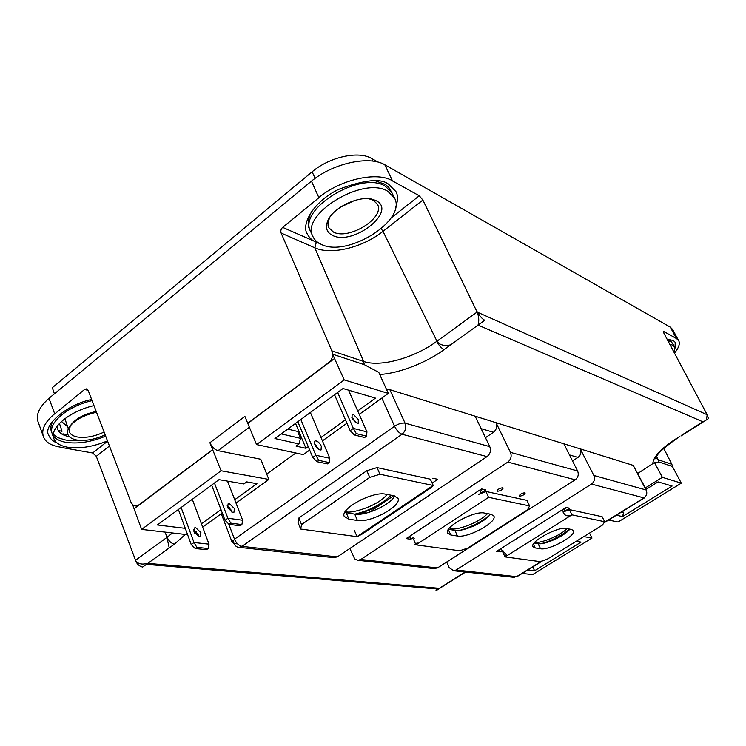 <?xml version="1.0" encoding="UTF-8"?>
<svg xmlns="http://www.w3.org/2000/svg" width="746" height="746" viewBox="0 0 746 746"><rect width="100%" height="100%" fill="white"/><g stroke="black" fill="none" stroke-linecap="round" stroke-linejoin="round"><path stroke-width="1.12" d="M524.792 492.789C521.874 493.134 520.018 494.169 519.225 495.894L519.608 496.146C522.526 495.792 524.382 494.757 525.175 493.041L524.792 492.789M439.012 547.965L439.86 548.077M415.391 543.675L415 544.571L416.063 544.86M502.757 487.791C499.736 488.126 497.824 489.19 497.041 490.98L497.461 491.25C500.482 490.915 502.384 489.852 503.177 488.061L502.757 487.791M61.433 421.49L67.606 426.693M54.402 393.823L52.323 387.678L312.117 171.804C329.657 156.874 358.677 150.459 371.825 158.572L378.166 162.143M61.965 431.337L58.113 430.386M67.961 434.778L62.934 433.855M478.606 494.654L485.888 489.87L481.506 488.91L406.122 538.584L410.804 539.246L413.219 537.652M575.194 479.799L437.464 567.93L360.803 559.472L507.821 462.072L575.194 479.799C578.169 477.449 578.971 474.512 577.6 470.978L563.855 443.795L633.233 465.383L646.549 490.933M410.804 539.246L409.526 536.337M360.803 559.472L357.8 560.33L354.695 558.875L349.874 548.478M433.808 568.573L437.464 567.93M485.469 437.678L493.423 432.298C496.566 429.687 497.442 426.488 496.034 422.702L510.46 452.374C511.896 456.235 511.01 459.471 507.821 462.072M569.478 454.92L577.963 457.438L572.527 460.953M333.397 557.626L337.323 556.889L487.045 456.608C490.308 453.922 491.213 450.603 489.768 446.64L405.059 423.159C406.561 427.542 405.554 431.235 402.038 434.237C399.185 433.118 396.685 430.461 394.55 426.255C398.523 423.719 402.029 422.684 405.059 423.159L389.813 389.645L563.855 443.795M646.596 490.29L633.233 465.383M389.813 389.645L386.587 389.571M266.714 474.055L295.836 452.999M460.683 574.802L457.028 577.115L462.194 574.159M172.475 532.961L167.113 537.288C168.848 541.139 171.3 543.414 174.452 544.132L169.23 547.9L166.917 537.428L135.352 560.367C137.031 564.2 139.474 566.428 142.682 567.053L147.783 563.37L143.036 564.097C139.129 563.957 136.63 562.67 135.539 560.227L96.299 456.328L109.476 445.996M54.738 413.89L84.55 389.496L86.312 388.89L88.224 390.559L130.951 502.151L132.527 504.576C134.541 506.338 136.667 506.441 138.887 504.874L212.638 449.605L209.896 442.742C211.883 446.975 214.587 449.624 218 450.677L260.774 459.247L268.868 479.436L221.068 470.763L212.713 449.782L134.056 508.725L132.648 504.716M392.508 180.924L419.271 195.778L422.87 200.049L477.095 312.042C478.932 316.453 479.249 320.808 478.046 325.097L484.732 320.276C482.093 318.812 479.631 316.006 477.347 311.865L436.96 341.211C439.534 344.997 444.084 346.219 450.631 344.885L444.112 349.585C441.399 348.205 438.937 345.473 436.718 341.379C414.356 357.931 380.535 367.433 363.61 361.446L364.281 364.673L378.781 372.375L388.33 393.412L359.227 414.375M677.433 437.874L679.587 436.513M637.765 473.477L654.475 462.52L659.1 462.063L672.444 466.464L671.885 464.32L658.504 459.853L655.865 457.979M577.963 457.438C580.836 455.144 581.619 452.309 580.285 448.915L593.853 475.482C595.196 478.932 594.413 481.804 591.494 484.089L456.132 569.991L453.745 570.746L449.195 567.659L446.677 562.036M489.768 446.64L475.155 416.203M438.676 589.014L435.972 590.72M436.326 590.189L436.457 588.892M194.501 532.989L196.319 531.684M202.66 527.114L222.271 512.996M228.164 508.744L229.731 507.616M236.016 503.093L268.868 479.436M256.549 444.579L344.195 379.9L334.534 358.5L247.821 423.476L256.549 444.579L303.352 454.612L309.665 450.062M209.896 442.742L244.893 416.389L247.747 423.29L328.697 362.631C331.28 360.579 332.576 357.772 332.585 354.201L331.839 350.844L281.13 233.05L314.793 247.793L363.61 361.446L331.839 350.844M315.437 445.903L316.313 445.278M322.412 440.886L346.937 423.224M352.644 419.112L353.212 418.711M706.499 419.513L707.18 414.748L708.448 418.618L705.306 420.604M654.475 462.52L662.373 477.337L645.346 487.912M608.633 520.018L618.052 522.032L681.303 483.138L662.373 477.337M589.527 533.073L591.979 538.071L583.82 536.588M563.137 512.232L569.524 508.203L566.046 507.448L496.594 551.341L500.333 551.863L502.776 550.315M432.139 483.11L437.771 479.314L432.82 478.233M337.323 556.889L241.965 546.361L239.205 547.35C236.874 547.331 235.167 546.053 234.095 543.508L232.239 542.51L234.505 539.181C236.351 543.237 238.832 545.634 241.965 546.361L402.038 434.237L487.045 456.608M513.117 577.217L517.304 576.453M644.814 497.284L643.985 497.899C646.726 495.81 647.444 493.171 646.157 489.982L593.853 475.482M576.238 541.27L581.097 542.109L534.612 570.746L527.851 569.925M522.219 573.413L532.579 574.607L591.979 538.071M107.629 441.194L92.663 452.981L96.299 456.328M92.663 452.981L60.202 447.246M165.183 532.122L166.917 537.428M134.056 508.725L141.619 529.399L187.628 534.714M234.71 499.727L256.941 483.678L246.73 481.888L243.895 483.949L219.007 479.659L157.359 524.97L185.297 528.355M201.411 523.757L220.993 509.63M141.619 529.399L221.068 470.763M319.661 243.56L282.659 227.381C280.962 228.919 280.459 230.803 281.13 233.05M282.659 227.381L318.906 197.727M674.487 353.128C678.841 347.757 680.24 343.58 678.673 340.596L676.324 338.386L670.328 327.158L384.796 164.745L392.443 180.765C377.028 171.282 340.577 179.329 318.831 197.569L311.455 181.138L48.984 398.308L54.682 413.741C44.853 422.059 41.095 429.677 43.408 436.596C45.329 442.089 50.905 445.595 60.156 447.096M357.707 410.934L375.452 398.122L343.02 388.517L274.929 438.555L298.997 443.963L300.526 438.35L281.27 433.902M308.238 446.649L305.944 448.309L296.041 446.108L298.997 443.963M320.966 437.464L345.445 419.793M344.195 379.9L388.33 393.412M334.534 358.5L332.651 354.219M332.585 354.201L364.281 364.673M436.96 341.211L382.996 231.344C362.836 247.504 331.224 255.346 314.793 247.793L316.313 242.338M477.533 312.238L707.18 414.748L663.893 333.173L663.735 331.476L676.389 338.498M672.416 466.455L681.303 483.138M646.101 489.339L658.103 481.888L672.118 486.038L622.546 516.577L616.42 515.206M663.726 448.327L671.885 464.32M500.333 551.863L499.288 549.634M369.829 512.073L377.401 506.711M532.775 566.885L534.612 570.746M43.277 436.196L37.962 421.518C35.761 414.534 39.435 406.803 48.984 398.308M670.328 327.158L672.65 329.499L678.273 340.008M311.455 181.138C333.238 163.113 369.233 155.336 384.796 164.745M91.655 399.502C67.522 404.183 42.522 425.36 48.639 435.095C50.28 438.9 53.078 441.52 57.041 442.956M395.604 207.332C398 200.683 398.122 195.443 395.949 191.601L388.694 184.337C381.141 177.977 364.356 179.693 338.33 189.493C312.611 202.147 301.281 224.882 307.147 233.722C309.385 237.927 312.462 240.781 316.369 242.291L319.447 243.438M305.944 448.309L295.547 423.411M667.12 339.253L673.237 340.456L675.233 342.358L675.009 348.186M622.546 516.577L623.553 512.875L621.11 512.306M623.553 512.875L622.751 511.299M369.755 511.896L369.186 510.572M287.788 429.109L297.654 431.449L300.526 438.35M57.172 426.031C57.116 431.552 61.153 435.105 69.303 436.69M195.788 527.748L194.613 527.907L193.951 531.814L199.117 536.738L200.254 536.57L200.926 532.644L195.788 527.748M193.578 529.846L198.175 534.621L198.548 536.616M178.387 509.518L191.218 544.515L195.21 548.524L206.511 549.69L208.171 548.515L209.011 544.151L192.291 499.288M181.119 507.504L194.007 542.519L209.011 544.151M195.21 548.524L196.879 547.331L194.007 542.519L191.218 544.515M196.879 547.331L208.171 548.515M229.302 503.55L228.155 503.681L227.605 507.569L232.78 512.595L233.89 512.465L234.449 508.567L229.302 503.55M227.194 505.788L231.614 510.6L232.025 512.399M211.64 485.077L225.05 520.279L229.087 524.354L240.184 525.799L241.89 524.587L242.646 520.242L227.521 481.123M214.447 483.007L227.912 518.237L242.646 520.242M229.087 524.354L230.803 523.133L227.912 518.237L225.05 520.279M230.803 523.133L241.89 524.587M315.082 440.905C317.292 440.727 319.372 442.481 321.312 446.173L321.06 449.978C318.859 450.155 316.78 448.393 314.831 444.7L314.681 441.184M314.467 443.656L318.635 449.409M297.813 421.742L312.77 457.457L316.938 461.69L327.447 463.891L329.275 462.595L329.797 458.277L310.383 412.51M300.834 419.522L315.838 455.256L329.797 458.277M316.938 461.69L318.784 460.375L315.838 455.256L312.77 457.457M318.784 460.375L329.275 462.595M353.166 414.133L352.14 414.142L352.019 417.891L357.213 423.364L358.211 423.346L358.341 419.578L353.166 414.133M351.804 417.359L355.432 422.376M334.544 394.746L350.172 430.666L354.397 434.965L364.635 437.51L366.528 436.168L366.939 431.869L348.55 390.149M337.658 392.461L353.343 428.4L366.939 431.869M354.397 434.965L356.299 433.603L353.343 428.4L350.172 430.666M356.299 433.603L366.528 436.168M357.418 520.475L348.941 519.169L344.27 516.446C339.607 508.921 372.851 490.943 385.589 494.188L393.841 495.745L397.926 498.272C402.346 505.751 370.445 523.151 357.418 520.475L354.723 514.125L344.783 512.437M301.552 524.597L300.666 529.045L357.008 536.672L433.165 485.459L379.966 474.26L369.736 477.384L301.552 524.597L298.866 517.994L366.827 470.707L369.736 477.384M394.662 495.931C390.745 504.706 365.326 516.288 354.723 514.125M354.35 530.471L357.11 536.682M298.866 517.994L297.999 522.48L300.666 529.045M366.827 470.707L377.047 467.602L379.966 474.26M377.047 467.602L430.274 479.174L433.258 485.469M357.008 536.672L361.782 534.304L431.309 487.576L433.165 485.459M457.475 536.02C467.984 538.267 497.703 521.967 493.852 515.99L491.055 514.292L484.564 513.071C474.325 510.385 443.516 527.198 447.6 533.176L450.798 534.994L457.475 536.02L454.892 530.35C463.191 532.103 485.851 521.752 490.355 514.162M415.979 544.85L488.63 497.321L529.604 505.937L527.487 509.835L467.742 548.077L459.695 550.762L415.979 544.85L417.228 542.417M448.467 529.324L454.892 530.35M488.537 497.293L485.888 491.455C480.284 494.328 478.969 493.507 481.972 489.003M485.916 491.465L526.909 500.361L529.604 505.937M414.189 538.537L413.48 539.05L415.876 544.832M410.095 535.973L410.72 535.861M534.975 542.09L535.236 542.137C536.868 543.974 557.197 538.015 567.147 528.653M534.155 543.023L538.099 543.657C544.692 545.093 565.002 535.805 569.823 529.156C560.666 536.085 551.163 540.915 541.298 543.657M556.441 538.248L566 532.803M449.521 527.963L451.656 528.644C454.034 530.779 477.393 524.261 487.539 513.63M489.124 515.747C480.032 522.601 470.474 527.413 460.441 530.182M475.202 525.268L476.442 524.69M345.351 511.476L345.995 511.597C349.454 514.18 377.28 506.767 387.127 494.477M391.37 495.279C380.702 504.734 368.524 511.019 354.816 514.134M358.929 514.283L365.615 512.008M372.935 508.921L379.238 505.723L393.636 495.708M104.114 432.018C94.574 436.531 85.641 438.182 77.314 436.97C72.968 436.112 70.301 434.368 69.322 431.729L70.189 425.994C74.926 419.019 83.608 414.161 96.234 411.447M105.186 434.797C94.928 439.515 85.37 441.24 76.502 439.954C68.39 438.144 65.797 434.172 68.707 428.027C73.723 420.567 83.002 415.308 96.542 412.24M107.508 440.867C92.998 446.854 79.645 448.971 67.438 447.199C60.006 445.819 55.456 442.882 53.787 438.387C49.469 427.934 69.91 410.999 93.996 405.61M53.33 435.795C55.68 439.03 59.829 441.203 65.788 442.313C77.938 444.122 91.245 442.052 105.69 436.121M92.094 400.639C68.082 406.02 47.8 422.926 52.127 433.417L53.787 438.387M669.768 344.251L672.706 345.156L674.552 346.899L674.179 352.55M674.552 346.899L672.528 343.3L670.673 341.537L667.856 340.642M368.738 198.725L373.28 200.217L377.504 204.357C385.197 217.757 348.886 240.417 333.453 232.081L328.641 227.539L328.081 225.861L328.035 222.094L329.863 217.17M332.548 235.41C326.655 232.454 325.07 227.586 327.783 220.816C332.996 207.528 359.32 195.042 372.879 199.434L376.049 200.655C397.795 211.081 353.072 246.208 332.548 235.41M387.78 191.284L394.485 197.96C407.204 220.34 347.328 257.799 321.312 244.38C317.311 242.59 314.523 239.998 312.956 236.622C299.771 214.606 363.414 175.59 387.78 191.284M394.485 197.96L392.014 192.897L385.29 186.183C360.887 170.358 297.402 209.356 310.634 231.493L312.956 236.622M354.434 200.543L340.344 207.229M540.552 548.758C549.103 550.651 576.835 535.46 573.487 530.648L571.52 529.473L566.335 528.494C558.017 526.247 529.399 541.885 532.952 546.678L535.199 547.937L540.552 548.758L538.099 543.657M572.051 514.871L604.689 521.724L602.376 525.137L547.21 559.202L540.132 561.626L505.117 556.898L571.912 514.833C566.699 517.164 563.612 515.421 562.652 509.593M604.689 521.724L602.143 516.708L569.44 509.602L571.912 514.833M500.566 548.823L506.32 554.53L505.117 556.898M504.967 556.87L502.636 551.676L503.587 551.033M569.394 509.593C564.545 512.138 563.295 511.504 565.654 507.69M312.117 171.804L315.138 178.341M373.075 161.136L371.825 158.572M59.428 423.43L61.89 430.74M577.6 470.978L510.46 452.374M481.123 428.642L493.423 432.298M461.326 574.392L465.29 572.005M169.23 547.9L147.783 563.37L439.319 588.305L457.028 577.115M185.316 534.453L174.452 544.132M249.378 427.234L218 450.677M444.112 349.585C427.906 361.726 400.136 373.326 379.742 374.492M681.732 435.16L702.891 421.798L478.046 325.097L450.631 344.885M652.797 464.04C652.881 457.177 660.844 448.616 676.687 438.35M232.957 540.524L234.095 543.508L237.61 543.899M381.849 398.084L394.55 426.255L234.505 539.181L228.705 523.972M659.1 462.063L656.667 456.263M591.494 484.089L643.985 497.899L604.148 522.517M541.773 561.067L516.54 576.658L456.132 569.991M381.225 228.77L382.996 231.344L422.87 200.049M84.55 389.496L88.121 390.326M419.271 195.778L391.025 218.028M53.376 434.414L57.88 437.65L64.967 439.87C68.418 440.606 73.183 440.755 79.263 440.317M53.498 420.129C50.607 425.015 50.047 429.025 51.8 432.148M391.333 191.675L388.787 187.377L385.318 184.393L375.415 180.83M311.884 210.978C307.641 219.445 307.054 225.851 310.131 230.188M671.913 342.461L668.686 339.299M348.941 519.169L346.237 512.763M450.798 534.994L448.327 529.548M462.846 518.582L471.258 515.085M360.663 499.904L368.198 496.771M535.199 547.937L533.381 544.142M358.239 560.33L435.039 568.704M461.942 574.317L465.681 572.051M435.711 590.879L458.669 576.378M146.393 564.377L438.163 589.032M680.967 435.981L708.448 418.618M655.855 458.035L655.771 458.837C655.827 455.004 662.952 448.197 677.135 438.396M239.205 547.35L334.712 557.766M232.239 542.51L221.273 513.705M453.745 570.746L514.274 577.348M517.304 576.444L542.743 560.731M603.831 522.983L644.423 497.908M86.312 388.89L86.797 389.011M194.613 527.907L194.146 528.243M546.837 542.463L566.009 532.793M472.871 526.368L479.025 523.319M359.255 514.19L379.238 505.723M64.883 418.665L68.315 428.782M70.189 425.994L68.707 428.027M329.107 218.671L327.783 220.816M370.37 199.089L372.879 199.434"/></g></svg>
